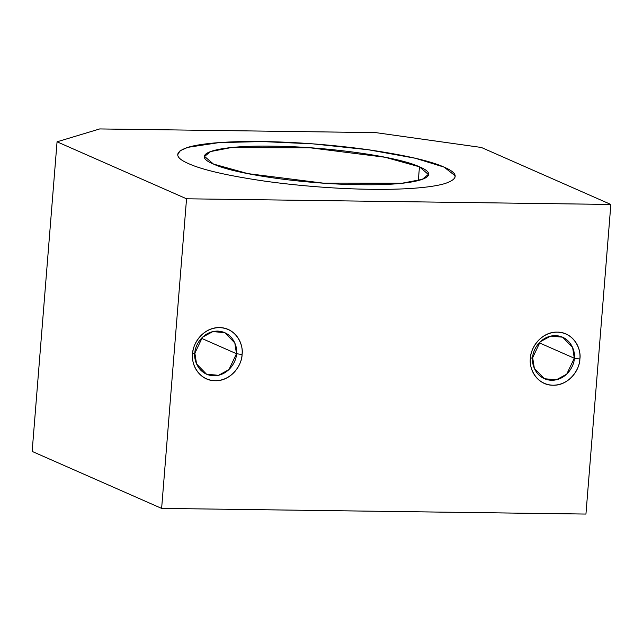 <?xml version="1.0" encoding="UTF-8"?>
<svg xmlns="http://www.w3.org/2000/svg" width="643" height="643" viewBox="0 0 643 643"><rect width="100%" height="100%" fill="white"/><g stroke="black" fill="none" stroke-linecap="round" stroke-linejoin="round"><path stroke-width="0.96" d="M186.542 198.791L610.85 204.458L481.374 147.472L375.721 132.619L99.713 128.938L57.058 141.806L186.542 198.791L161.626 508.396L32.15 451.418L161.626 508.396L585.942 514.062L161.626 508.396L186.542 198.791L57.058 141.806L32.15 451.418L57.058 141.806L99.713 128.938L375.721 132.619L481.374 147.472L610.85 204.458L585.942 514.062L610.85 204.458L186.542 198.791M454.81 177.942L455.164 175.804L444.16 167.14C458.531 173.337 458.845 178.794 445.117 183.52C430.601 187.893 402.156 189.773 370.698 189.299C339.52 188.938 300.466 186.157 264.514 181.101C227.807 175.716 202.553 169.921 188.753 163.724C174.39 157.527 174.068 152.069 187.804 147.343C202.312 142.971 230.765 141.09 262.215 141.556C293.401 141.926 332.447 144.707 368.407 149.755C405.114 155.148 430.368 160.943 444.16 167.14L415.233 158.234L368.407 149.763L313.028 143.871L262.215 141.564L219.014 142.609L187.804 147.351L180.104 150.759L177.717 154.73M192.627 353.843C193.334 339.665 206.274 326.982 219.472 327.633C232.694 327.335 243.657 340.316 242.057 354.502C241.342 368.68 228.402 381.355 215.204 380.712C201.982 381.01 191.027 368.029 192.627 353.843C191.003 361.591 196.943 380.101 215.204 380.712C233.53 380.592 242.427 362.274 242.057 354.502L236.495 353.722L201.42 338.282L236.495 353.722C236.809 360.265 229.318 375.689 213.886 375.793C198.502 375.279 193.503 359.686 194.869 353.168L196.557 363.93L206.548 374.21L218.491 375.311L228.94 369.621L236.495 353.722L242.057 354.502C243.673 346.754 237.741 328.243 219.472 327.633C201.155 327.753 192.257 346.063 192.627 353.843L194.869 353.168L192.627 353.843M530.427 358.352C531.134 344.174 544.074 331.499 557.272 332.142C570.494 331.844 581.457 344.825 579.857 359.011C579.142 373.189 566.202 385.864 553.004 385.221C539.782 385.519 528.827 372.538 530.427 358.352C528.803 366.1 534.743 384.61 553.004 385.221C571.33 385.101 580.227 366.791 579.857 359.011L574.295 358.231L539.22 342.791L574.295 358.231C574.609 364.782 567.118 380.206 551.686 380.302C536.302 379.788 531.303 364.203 532.669 357.677L534.357 368.439L544.348 378.719L556.291 379.82L566.74 374.138L574.295 358.231L579.857 359.011C581.473 351.263 575.541 332.752 557.272 332.142C538.955 332.262 530.057 350.58 530.427 358.352L532.669 357.677L530.427 358.352M419.445 166.81C444.643 177.122 416.045 185.763 360.201 184.686C305.972 184.3 235 174.325 213.468 164.061C188.27 153.749 216.868 145.109 272.712 146.186C326.941 146.572 397.921 156.546 419.445 166.81L385.028 157.246L309.974 147.777L230.781 147.657L210.591 151.555L204.57 156.434L213.468 164.061L247.893 173.626L322.947 183.094L402.14 183.215L422.33 179.317L428.342 174.438L419.445 166.81L418.344 180.546L419.445 166.81M532.669 357.677C532.356 351.126 539.847 335.702 555.279 335.606C570.663 336.112 575.662 351.705 574.295 358.231L572.608 347.469L562.625 337.189L550.673 336.088L540.224 341.771L532.669 357.677M194.869 353.168C194.556 346.617 202.047 331.193 217.479 331.089C232.862 331.603 237.862 347.196 236.495 353.722L234.808 342.952L224.825 332.68L212.873 331.579L202.424 337.262L194.869 353.168M204.57 156.434L204.466 157.752M428.238 175.7L428.342 174.438"/></g></svg>
